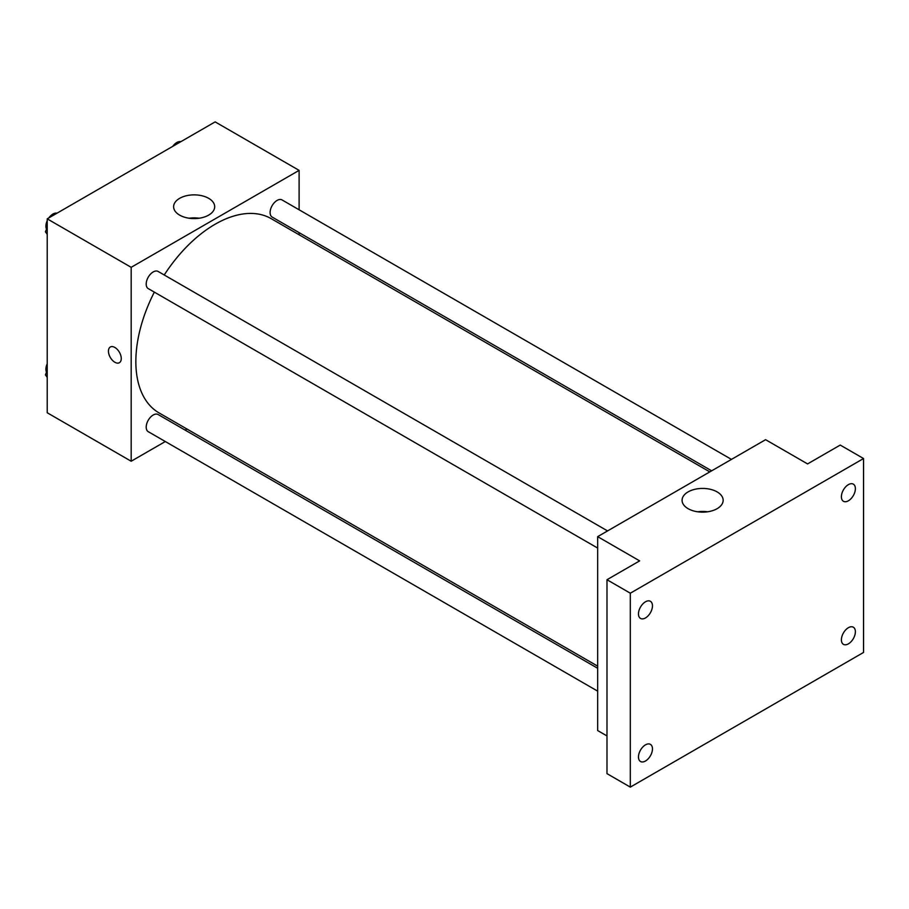 <?xml version="1.0" encoding="UTF-8"?>
<svg xmlns="http://www.w3.org/2000/svg" width="909" height="909" viewBox="0 0 909 909"><rect width="100%" height="100%" fill="white"/><g stroke="black" fill="none" stroke-linecap="round" stroke-linejoin="round"><path stroke-width="1.36" d="M165.324 441.524L131.18 461.238L47.211 412.754L47.211 218.842L215.149 121.886L299.106 170.369L299.106 209.786M186.959 429.025L185.106 430.093M154.337 292.119A112.148 64.755 120 0 0 135.85 361.589A112.148 64.755 120 0 0 159.075 412.925L597.656 666.138M709.804 471.896L271.223 218.671A112.148 64.755 120 0 0 164.234 274.984M299.106 232.647L299.106 234.783M131.18 461.238L131.18 267.326L299.106 170.369M731.45 459.397L282.04 199.935A9.897 5.715 120 0 0 274.416 202.582A9.897 5.715 120 0 0 270.098 212.547A9.897 5.715 120 0 0 272.143 217.069L711.656 470.828M597.656 668.274L158.143 414.527A9.897 5.715 120 0 0 150.519 417.174A9.897 5.715 120 0 0 146.201 427.139A9.897 5.715 120 0 0 148.247 431.673L597.656 691.135M597.656 548.07L148.247 288.608A9.897 5.715 -60 0 1 148.247 277.177A9.897 5.715 -60 0 1 158.143 271.461L607.553 530.924M131.18 267.326L47.211 218.842M179.63 215.115A20.543 11.862 180 0 1 173.619 206.729A20.543 11.862 180 0 1 194.151 194.867A20.543 11.862 180 0 1 214.694 206.729A20.543 11.862 180 0 1 202.014 217.683A20.543 11.862 180 0 1 179.63 215.115M121.272 358.555A9.067 5.238 60 0 1 119.386 362.702A9.067 5.238 60 0 1 110.319 357.476A9.067 5.238 60 0 1 110.319 346.999A9.067 5.238 60 0 1 117.306 349.431A9.067 5.238 60 0 1 121.272 358.555M119.397 362.702A9.067 5.238 60 0 1 110.319 357.464A9.067 5.238 60 0 1 110.319 346.999M189.174 218.228A20.543 11.862 180 0 1 199.128 218.228M606.985 735.938L597.656 730.552L597.656 536.64L765.594 439.683L807.578 463.92L840.223 445.069L863.55 458.534L863.55 652.446L630.312 787.114L606.985 773.639L606.985 579.726L639.641 560.876L597.656 536.64M630.312 787.114L630.312 593.202L606.985 579.726M630.312 593.202L863.55 458.534M688.09 508.665A20.543 11.862 180 0 1 682.08 500.28A20.543 11.862 180 0 1 702.612 488.428A20.543 11.862 180 0 1 723.155 500.28A20.543 11.862 180 0 1 710.474 511.244A20.543 11.862 180 0 1 688.09 508.665M697.635 511.79A20.543 11.862 180 0 1 707.588 511.79M848.392 500.791A9.897 5.715 -60 0 1 843.438 501.279A9.897 5.715 -60 0 1 841.927 493.36A9.897 5.715 -60 0 1 848.392 484.633A9.897 5.715 -60 0 1 853.335 484.145A9.897 5.715 -60 0 1 854.858 492.076A9.897 5.715 -60 0 1 848.392 500.791M645.47 617.95A9.897 5.715 -60 0 1 640.527 618.438A9.897 5.715 -60 0 1 639.004 610.507A9.897 5.715 -60 0 1 645.47 601.792A9.897 5.715 -60 0 1 650.424 601.303A9.897 5.715 -60 0 1 651.935 609.223A9.897 5.715 -60 0 1 645.47 617.95M645.47 761.015A9.897 5.715 -60 0 1 640.527 761.503A9.897 5.715 -60 0 1 639.004 753.572A9.897 5.715 -60 0 1 645.47 744.857A9.897 5.715 -60 0 1 650.424 744.369A9.897 5.715 -60 0 1 651.935 752.288A9.897 5.715 -60 0 1 645.47 761.015M848.392 643.856A9.897 5.715 -60 0 1 843.438 644.345A9.897 5.715 -60 0 1 841.927 636.425A9.897 5.715 -60 0 1 848.392 627.699A9.897 5.715 -60 0 1 853.335 627.21A9.897 5.715 -60 0 1 854.858 635.141A9.897 5.715 -60 0 1 848.392 643.856M47.211 234.329L45.45 231.818L47.211 227.273M51.427 216.41L63.766 209.286M47.211 232.84L45.45 231.818M47.211 220.717A9.897 5.715 120 0 0 45.904 226.171A9.897 5.715 120 0 0 46.507 229.102M56.767 213.16A9.897 5.715 120 0 0 48.836 217.91M175.323 144.883L187.663 137.759M180.664 141.634A9.897 5.715 120 0 0 172.733 146.383M47.211 377.394L45.45 374.883L47.211 370.338M47.211 375.906L45.45 374.883M47.211 363.782A9.897 5.715 120 0 0 45.904 369.236A9.897 5.715 120 0 0 46.507 372.156"/></g></svg>
